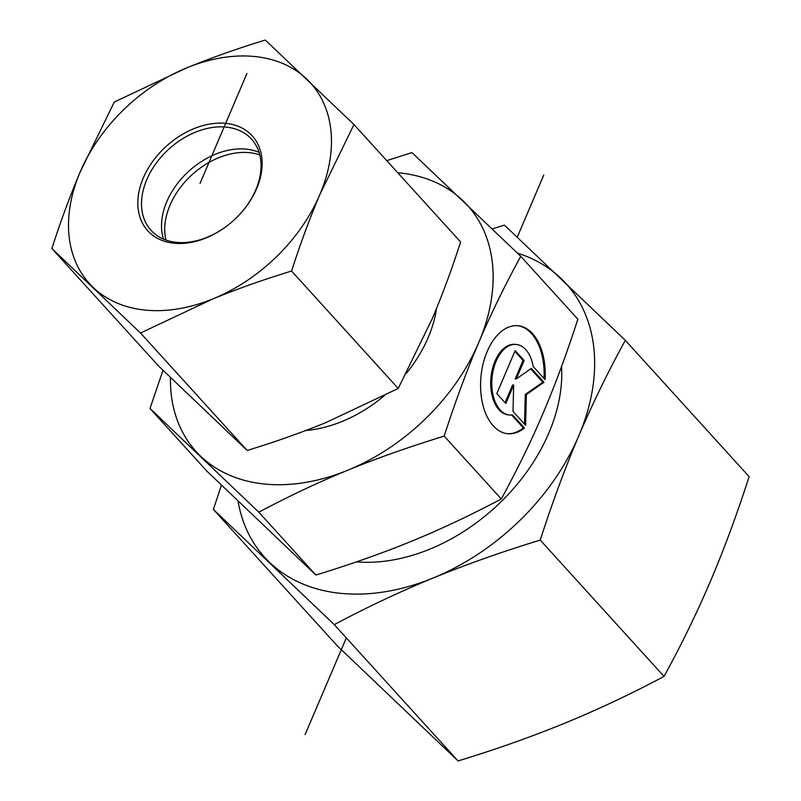 <?xml version="1.0" encoding="UTF-8"?>
<svg xmlns="http://www.w3.org/2000/svg" width="801" height="801" viewBox="0 0 801 801"><rect width="100%" height="100%" fill="white"/><g stroke="black" fill="none" stroke-linecap="round" stroke-linejoin="round"><path stroke-width="1.2" d="M524.455 428.004A54.238 32.07 -84.6 0 1 507.824 433.721A54.238 32.07 -84.6 0 1 480.96 376.72A54.238 32.07 -84.6 0 1 517.967 325.727A54.238 32.07 -84.6 0 1 545.07 379.594L533.206 366.528A35.444 20.956 95.4 0 0 516.214 344.44A35.444 20.956 95.4 0 0 492.034 377.762A35.444 20.956 95.4 0 0 509.586 415.008A35.444 20.956 95.4 0 0 512.58 414.928L524.455 428.004L523.363 427.894L511.679 415.028M544.039 378.462A54.238 32.07 95.4 0 0 517.426 325.677M507.283 433.661A54.238 32.07 95.4 0 0 523.363 427.894M509.586 415.008L508.495 414.898A35.444 20.956 -84.6 0 1 490.943 377.661A35.444 20.956 -84.6 0 1 515.123 344.33L516.214 344.44M505.811 403.524L496.82 393.621L515.153 350.598L524.144 360.5L516.295 378.933L531.333 368.42L543.929 382.287L526.367 394.553L525.596 425.311L513.01 411.444L513.671 385.091L505.811 403.524M505.041 402.673L512.58 384.991L513.671 385.091M524.535 424.14L525.276 394.452L542.838 382.187L530.723 368.85M526.367 394.553L525.276 394.452M543.929 382.287L542.838 382.187M516.295 378.933L515.203 378.833L523.053 360.4L514.833 351.339M524.144 360.5L523.053 360.4M170.453 377.521A183.209 130.002 -42.2 0 0 200.801 456.37A183.209 130.002 -42.2 0 0 347.894 470.177C319.239 481.902 289.541 495.899 258.803 512.179L149.997 408.48L207.089 471.348L315.894 575.048C351.479 564.114 383.569 552.75 412.175 540.975C440.83 529.251 470.537 515.253 501.276 498.973C517.396 469.476 531.353 440.84 543.158 413.046C555.013 385.301 566.577 354.022 577.851 319.188L520.76 256.32C504.64 285.807 490.673 314.453 478.868 342.247L478.838 342.337C466.993 370.052 455.439 401.311 444.175 436.104C408.59 447.048 376.5 458.402 347.894 470.177A183.209 130.002 -42.2 0 0 478.838 342.337M501.276 498.973L444.175 436.104M386.743 160.641L411.964 152.611L520.76 256.32M149.997 408.48L162.983 370.292M478.868 342.247A183.209 130.002 -42.2 0 0 462.768 200.51A183.209 130.002 -42.2 0 0 397.707 172.706M315.894 575.048L258.803 512.179M152.771 232.11A67.855 48.15 137.8 0 1 151.049 230.348A67.855 48.15 137.8 0 1 168.911 149.086A67.855 48.15 137.8 0 1 251.514 139.114A67.855 48.15 137.8 0 1 234.923 219.194A67.855 48.15 137.8 0 1 152.771 232.11M149.537 232.59A70.568 50.073 -42.2 0 0 256.65 188.636A70.568 50.073 -42.2 0 0 193.792 128.711A70.568 50.073 -42.2 0 0 149.537 232.59M163.504 239.129A67.855 48.15 137.8 0 1 188.916 171.114A67.855 48.15 137.8 0 1 259.053 152.36M186.863 67.815A149.286 105.922 -42.2 0 0 80.14 172.055A149.286 105.922 -42.2 0 0 93.266 287.549A149.286 105.922 -42.2 0 0 213.116 298.803A149.286 105.922 -42.2 0 0 319.839 194.563A149.286 105.922 -42.2 0 0 306.723 79.069A149.286 105.922 -42.2 0 0 186.863 67.815C211.514 57.742 237.667 48.491 265.321 40.05L353.972 124.545L319.839 194.563C309.707 218.473 300.285 243.965 291.574 271.038C263.919 279.479 237.767 288.74 213.116 298.803L140.525 333.026L51.875 248.53C60.576 221.456 69.997 195.965 80.14 172.055L114.273 102.037L186.863 67.815M51.875 248.53L158.518 365.957L247.169 450.462C274.823 442.022 300.976 432.76 325.627 422.698L398.217 388.475L432.35 318.458C442.482 294.548 451.914 269.056 460.615 241.982L353.972 124.545M247.169 450.462L140.525 333.026M398.217 388.475L291.574 271.038M259.784 154.933A67.855 48.15 -42.2 0 0 192.13 174.658A67.855 48.15 -42.2 0 0 165.997 240.1M561.541 366.538A166.248 117.967 137.8 0 1 429.977 549.085A166.248 117.967 137.8 0 1 356.495 561.861M238.057 501.266A203.564 144.44 -42.2 0 0 269.827 562.612A203.564 144.44 -42.2 0 0 433.251 577.962C399.719 591.779 366.728 607.338 334.267 624.63L213.376 509.406L337.171 645.726L458.062 760.95C495.769 749.436 531.433 736.82 565.045 723.083C598.577 709.265 631.568 693.706 664.039 676.414C681.15 645.276 696.67 613.456 710.577 580.935C724.404 548.335 737.25 513.581 749.125 476.655L625.331 340.335C608.209 371.474 592.7 403.303 578.793 435.814C564.965 468.415 552.109 503.178 540.244 540.094C502.527 551.609 466.863 564.224 433.251 577.962A203.564 144.44 -42.2 0 0 578.793 435.814A203.564 144.44 -42.2 0 0 560.89 278.317A203.564 144.44 -42.2 0 0 517.456 253.126M213.376 509.406L221.426 485.226M492.375 228.886L504.44 225.111L625.331 340.335M540.244 540.094L664.039 676.414M334.267 624.63L458.062 760.95M305.081 734.627L346.332 637.916M517.286 237.116L543.759 175.049M246.938 73.492L200.06 183.399M426.122 535.118A149.066 105.772 -42.2 0 0 436.004 530.803M406.247 373.446A120.1 85.226 -42.2 0 0 428.185 337.551A120.1 85.226 -42.2 0 0 436.545 308.385M305.762 430.517A120.1 85.226 -42.2 0 0 384.35 395.664"/></g></svg>
